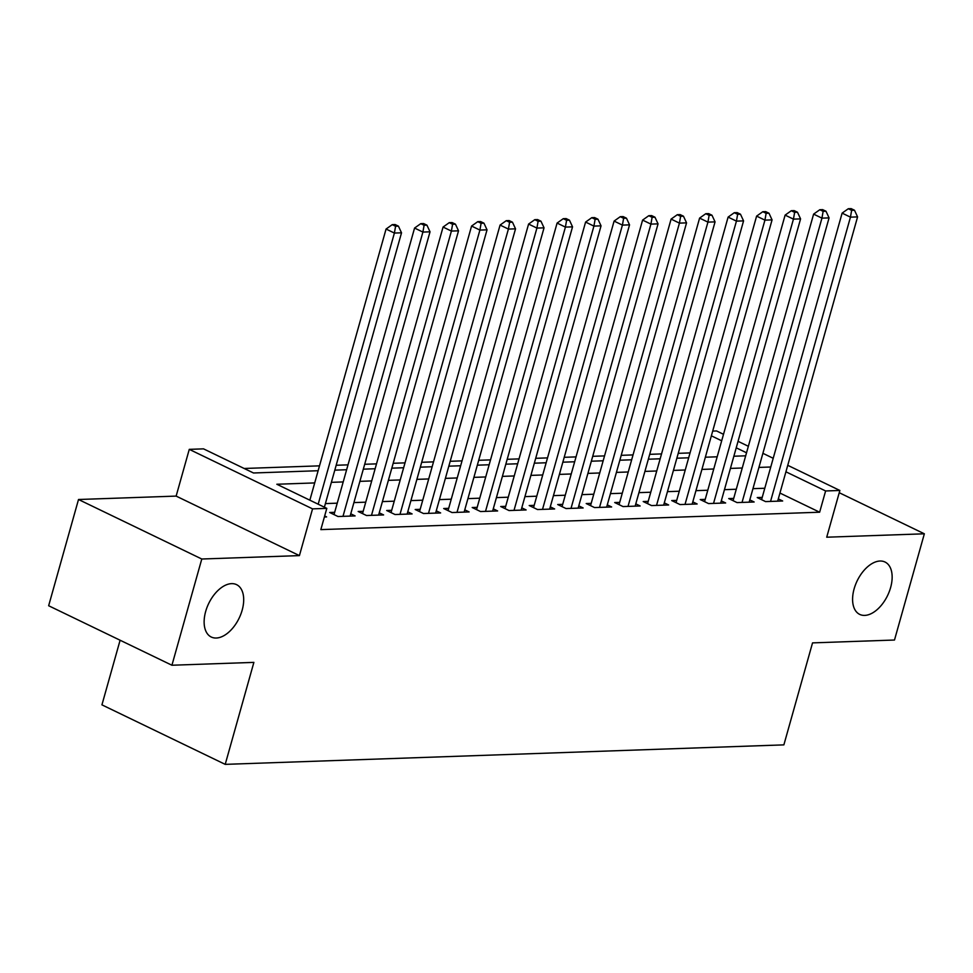 <?xml version="1.0" encoding="UTF-8"?>
<svg xmlns="http://www.w3.org/2000/svg" width="973" height="973" viewBox="0 0 973 973"><rect width="100%" height="100%" fill="white"/><g stroke="black" fill="none" stroke-linecap="round" stroke-linejoin="round"><path stroke-width="1.46" d="M854.124 588.847A29.081 16.894 -64.2 0 1 885.004 562.017A29.081 16.894 -64.2 0 1 890.611 587.57A29.081 16.894 -64.2 0 1 859.718 614.401A29.081 16.894 -64.2 0 1 854.124 588.847M205.668 611.47A29.081 16.894 -64.2 0 1 236.561 584.639A29.081 16.894 -64.2 0 1 242.155 610.205A29.081 16.894 -64.2 0 1 211.275 637.035A29.081 16.894 -64.2 0 1 205.668 611.47M712.698 431.088L716.59 430.954L723.498 434.299M120.105 640.222L101.934 704.853L225.213 764.364L783.873 744.868L812.54 642.885L894.491 640.027L924.35 533.8L839.237 492.715M225.213 764.364L253.88 662.382L171.929 665.24L48.65 605.741L78.509 499.502L201.788 559.013L299.416 555.607L312.552 508.867L189.273 449.356L203.527 448.857L253.503 472.987L318.135 470.725M299.416 555.607L176.137 496.096L78.509 499.502M176.137 496.096L189.273 449.356M690.039 452.919L678.217 453.333M661.543 453.917L649.721 454.33M633.034 454.914L621.212 455.328M604.537 455.899L592.715 456.313M576.028 456.896L564.206 457.31M547.531 457.894L535.709 458.307M519.023 458.891L507.201 459.305M490.526 459.888L478.692 460.29M462.017 460.874L450.195 461.287M433.52 461.871L421.686 462.284M405.011 462.868L393.189 463.282M376.502 463.866L364.68 464.279M348.006 464.851L336.184 465.264M319.497 465.848L244.162 468.475M171.929 665.24L201.788 559.013M762.212 497.398L757.225 497.568L765.556 501.594L782.657 500.998L778.315 498.894M733.715 498.395L728.728 498.565L737.048 502.591L754.16 501.995L749.806 499.891M705.206 499.392L700.219 499.563L708.551 503.576L725.651 502.98L721.297 500.888M676.709 500.377L671.711 500.56L680.042 504.573L697.142 503.978L692.8 501.886M648.2 501.375L643.214 501.545L651.545 505.571L668.646 504.975L664.291 502.871M619.692 502.372L614.705 502.542L623.036 506.568L640.137 505.972L635.795 503.868M591.195 503.369L586.208 503.54L594.539 507.565L611.64 506.969L607.286 504.865M562.686 504.355L557.699 504.537L566.031 508.551L583.131 507.955L578.789 505.863M534.189 505.352L529.203 505.534L537.534 509.548L554.634 508.952L550.28 506.848M505.68 506.349L500.694 506.519L509.025 510.545L526.125 509.949L521.783 507.845M477.184 507.347L472.197 507.517L480.516 511.543L497.629 510.947L493.275 508.843M448.675 508.344L443.688 508.514L452.019 512.54L469.12 511.932L464.766 509.84M420.178 509.329L415.191 509.511L423.51 513.525L440.623 512.929L436.269 510.837M391.669 510.326L386.682 510.497L395.014 514.522L412.114 513.926L407.76 511.822M363.172 511.324L358.173 511.494L366.505 515.52L383.605 514.924L379.263 512.82M334.663 512.321L329.677 512.491L338.008 516.517L355.109 515.921L350.754 513.817M314.705 482.924L276.831 484.25L326.806 508.368L320.835 529.616L819.643 512.212L779.957 493.056M764.79 488.251L752.956 488.665M736.281 489.249L724.459 489.662M707.772 490.246L695.95 490.66M679.276 491.231L667.454 491.645M650.767 492.229L638.945 492.642M622.27 493.226L610.448 493.639M593.761 494.223L581.939 494.637M565.264 495.221L553.442 495.634M536.755 496.206L524.934 496.619M508.259 497.203L496.425 497.617M479.75 498.2L467.928 498.614M451.253 499.198L439.419 499.611M422.744 500.195L410.922 500.609M394.235 501.18L382.413 501.594M365.739 502.177L353.917 502.591M337.23 503.175L325.408 503.588M324.386 516.991L326.6 516.906L324.666 515.97M787.753 465.313L839.869 490.465L826.722 537.205L924.35 533.8M839.869 490.465L825.615 490.964L785.929 471.808M819.643 512.212L825.615 490.964M326.806 508.368L312.552 508.867M738.045 441.316L748.359 446.291M762.893 453.309L773.207 458.283M746.534 452.786L736.22 447.811M721.674 440.793L711.372 435.819M334.809 470.154L346.631 469.74M363.306 469.156L375.14 468.743M391.815 468.159L403.637 467.745M420.324 467.162L432.146 466.748M448.821 466.164L460.643 465.763M477.329 465.179L489.151 464.766M505.826 464.182L517.648 463.768M534.335 463.184L546.157 462.771M562.832 462.187L574.654 461.774M591.341 461.202L603.163 460.788M619.837 460.205L631.672 459.791M648.346 459.207L660.168 458.794M676.855 458.21L688.677 457.796M705.352 457.213L717.174 456.799M733.861 456.228L745.683 455.814M770.762 467.004L758.928 467.417M742.253 468.001L730.431 468.414M713.744 468.998L701.922 469.412M685.247 469.995L673.425 470.409M656.739 470.981L644.917 471.394M628.242 471.978L616.42 472.392M599.733 472.975L587.911 473.389M571.236 473.973L559.414 474.386M542.727 474.97L530.905 475.383M514.231 475.955L502.396 476.369M485.722 476.952L473.9 477.366M457.225 477.95L445.391 478.363M428.716 478.947L416.894 479.361M400.207 479.944L388.385 480.346M371.71 480.93L359.888 481.343M343.201 481.927L331.379 482.34M318.183 504.209L394.393 233.058L401.521 232.815L324.386 507.201M309.852 500.183L386.062 229.044L394.393 233.058L395.585 226.259L398.431 226.162L395.099 224.544L392.253 224.654L395.585 226.259M392.253 224.654L386.062 229.044M401.521 232.815L398.431 226.162M342.995 516.335L422.902 232.073L430.03 231.817L350.122 516.091M334.019 514.595L414.571 228.047L422.902 232.073L424.094 225.262L426.94 225.164L423.608 223.559L420.762 223.656L424.094 225.262M420.762 223.656L414.571 228.047M430.03 231.817L426.94 225.164M371.491 515.349L451.399 231.075L458.526 230.82L378.619 515.094M362.528 513.598L443.068 227.05L451.399 231.075L452.591 224.264L455.449 224.167L452.117 222.562L449.258 222.659L452.591 224.264M449.258 222.659L443.068 227.05M458.526 230.82L455.449 224.167M400 514.352L479.908 230.078L487.035 229.835L407.128 514.097M391.037 512.601L471.577 226.052L479.908 230.078L481.1 223.279L483.946 223.17L480.613 221.564L477.767 221.662L481.1 223.279M477.767 221.662L471.577 226.052M487.035 229.835L483.946 223.17M428.497 513.355L508.405 229.081L515.532 228.837L435.624 513.112M419.533 511.603L500.073 225.067L508.405 229.081L509.597 222.282L512.455 222.185L509.122 220.567L506.264 220.676L509.597 222.282M506.264 220.676L500.073 225.067M515.532 228.837L512.455 222.185M457.006 512.357L536.914 228.083L544.041 227.84L464.133 512.114M448.042 510.618L528.582 224.07L536.914 228.083L538.105 221.285L540.952 221.187L537.619 219.582L534.773 219.679L538.105 221.285M534.773 219.679L528.582 224.07M544.041 227.84L540.952 221.187M485.515 511.36L565.41 227.098L572.538 226.843L492.63 511.117M476.539 509.621L557.091 223.072L565.41 227.098L566.602 220.287L569.46 220.19L566.128 218.584L563.27 218.682L566.602 220.287M563.27 218.682L557.091 223.072M572.538 226.843L569.46 220.19M514.012 510.375L593.919 226.101L601.046 225.845L521.139 510.12M505.048 508.624L585.588 222.075L593.919 226.101L595.111 219.29L597.957 219.193L594.625 217.587L591.779 217.684L595.111 219.29M591.779 217.684L585.588 222.075M601.046 225.845L597.957 219.193M542.52 509.378L622.416 225.104L629.543 224.86L549.648 509.122M533.545 507.626L614.097 221.09L622.416 225.104L623.608 218.305L626.466 218.195L623.134 216.59L620.275 216.687L623.608 218.305M620.275 216.687L614.097 221.09M629.543 224.86L626.466 218.195M571.017 508.38L650.925 224.106L658.052 223.863L578.144 508.137M562.053 506.629L642.594 220.093L650.925 224.106L652.117 217.307L654.963 217.21L651.63 215.592L648.784 215.702L652.117 217.307M648.784 215.702L642.594 220.093M658.052 223.863L654.963 217.21M599.526 507.383L679.434 223.121L686.549 222.866L606.653 507.14M590.55 505.644L671.102 219.095L679.434 223.121L680.626 216.31L683.472 216.213L680.139 214.607L677.293 214.705L680.626 216.31M677.293 214.705L671.102 219.095M686.549 222.866L683.472 216.213M628.023 506.386L707.93 222.124L715.058 221.868L635.15 506.142M619.059 504.646L699.599 218.098L707.93 222.124L709.122 215.313L711.968 215.215L708.636 213.61L705.79 213.707L709.122 215.313M705.79 213.707L699.599 218.098M715.058 221.868L711.968 215.215M656.532 505.401L736.439 221.126L743.567 220.883L663.659 505.145M647.556 503.649L728.108 217.101L736.439 221.126L737.631 214.315L740.477 214.218L737.145 212.613L734.299 212.71L737.631 214.315M734.299 212.71L728.108 217.101M743.567 220.883L740.477 214.218M685.028 504.403L764.936 220.129L772.063 219.886L692.156 504.148M676.065 502.652L756.605 216.115L764.936 220.129L766.128 213.33L768.986 213.221L765.654 211.615L762.796 211.713L766.128 213.33M762.796 211.713L756.605 216.115M772.063 219.886L768.986 213.221M713.537 503.406L793.445 219.132L800.572 218.889L720.665 503.163M704.574 501.654L785.114 215.118L793.445 219.132L794.637 212.333L797.483 212.236L794.15 210.618L791.304 210.727L794.637 212.333M791.304 210.727L785.114 215.118M800.572 218.889L797.483 212.236M742.046 502.409L821.942 218.147L829.069 217.891L749.161 502.165M733.07 500.669L813.61 214.121L821.942 218.147L823.134 211.336L825.992 211.238L822.659 209.633L819.801 209.73L823.134 211.336M819.801 209.73L813.61 214.121M829.069 217.891L825.992 211.238M770.543 501.423L850.451 217.149L857.578 216.894L777.67 501.168M761.579 499.672L842.119 213.123L850.451 217.149L851.643 210.338L854.489 210.241L851.156 208.636L848.31 208.733L851.643 210.338M848.31 208.733L842.119 213.123M857.578 216.894L854.489 210.241"/></g></svg>

